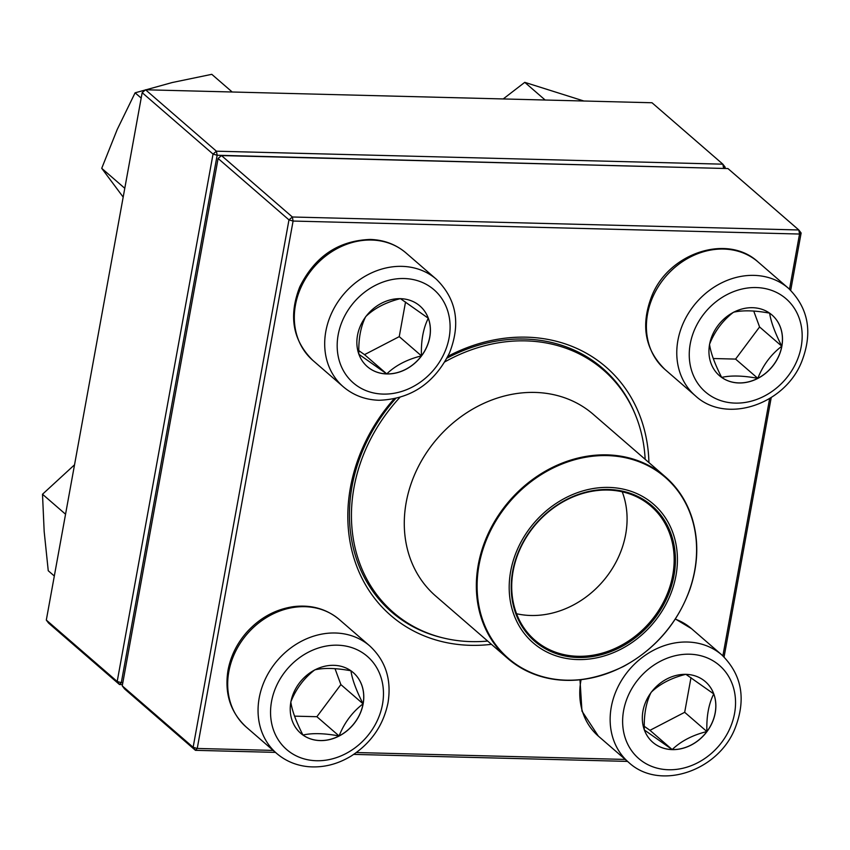 <?xml version="1.0" encoding="UTF-8"?>
<svg xmlns="http://www.w3.org/2000/svg" width="850" height="850" viewBox="0 0 850 850"><rect width="100%" height="100%" fill="white"/><g stroke="black" fill="none" stroke-linecap="round" stroke-linejoin="round"><path stroke-width="1.27" d="M727.94 168.555L221.489 155.582L292.358 216.994L798.819 229.978L727.94 168.555M789.512 289.223L799.542 234.037L801.125 233.006L790.702 290.339M771.216 397.566L724.072 656.986M627.534 761.398L353.728 754.386M275.453 752.378L195.436 750.327L124.567 688.914L122.251 685.876L193.131 747.288L288.979 219.884L218.099 158.472L122.251 685.876M491.438 644.332A164.337 139.357 -49.1 0 1 350.444 487.454A164.337 139.357 -49.1 0 1 393.996 398.926M447.918 356.309A164.337 139.357 -49.1 0 1 648.922 462.57M801.125 233.006L798.819 229.978L799.542 234.037L293.091 221.053L197.242 748.457L273.179 750.412M356.362 752.537L625.26 759.433M722.883 655.871L769.643 398.554M395.654 398.565A161.171 136.68 130.9 0 0 352.017 486.434A161.171 136.68 130.9 0 0 391.584 611.957A161.171 136.68 130.9 0 0 442.499 637.776M635.481 415.066A161.171 136.68 130.9 0 0 602.671 368.348A161.171 136.68 130.9 0 0 446.983 358.147M221.489 155.582L218.099 158.472M195.436 750.327L197.242 748.457L193.131 747.288L195.436 750.327M292.358 216.994L288.979 219.884L293.091 221.053L292.358 216.994M290.87 702.036A40.141 34.042 -49.1 0 1 316.359 669.162A40.141 34.042 -49.1 0 1 353.292 672.626A40.141 34.042 -49.1 0 1 352.729 725.252A40.141 34.042 -49.1 0 1 300.719 733.295A40.141 34.042 -49.1 0 1 290.87 702.036M300.688 733.274A40.141 34.042 130.9 0 0 302.951 735.037A40.141 34.042 130.9 0 0 339.086 735.962A40.141 34.042 130.9 0 0 363.078 703.832C352.336 712.045 344.335 722.755 339.086 735.962C324.243 733.231 312.205 732.923 302.951 735.037C296.119 721.661 292.071 710.643 290.806 701.983C295.938 688.904 303.939 678.194 314.797 669.853C324.041 667.728 336.09 668.036 350.933 670.778C352.155 679.288 356.203 690.306 363.078 703.832A40.141 34.042 130.9 0 0 353.26 672.594M294.546 716.146L316.88 716.709L340.871 684.59L335.017 668.663M339.086 735.962L316.88 716.709M363.078 703.832L340.871 684.59M672.244 749.615A40.141 34.042 -49.1 0 1 652.8 742.316A40.141 34.042 -49.1 0 1 653.363 689.69A40.141 34.042 -49.1 0 1 705.372 681.647A40.141 34.042 -49.1 0 1 711.514 724.147A40.141 34.042 -49.1 0 1 672.244 749.615M652.768 742.294A40.141 34.042 130.9 0 0 672.18 749.562A40.141 34.042 130.9 0 0 706.903 731.553A40.141 34.042 130.9 0 0 713.745 693.908C708.666 704.023 706.382 716.571 706.903 731.553C692.601 735.08 681.031 741.083 672.18 749.562L644.311 729.948C643.79 714.967 646.064 702.419 651.143 692.304C659.834 683.91 671.404 677.907 685.865 674.294L713.745 693.908A40.141 34.042 130.9 0 0 705.341 681.615M644.247 726.293L649.974 730.32L684.686 712.3L690.986 677.652M672.18 749.562L649.974 730.32M706.903 731.553L684.686 712.3M781.862 346.258A40.141 34.042 -49.1 0 1 756.372 379.132A40.141 34.042 -49.1 0 1 719.429 375.668A40.141 34.042 -49.1 0 1 719.992 323.043A40.141 34.042 -49.1 0 1 772.002 314.999A40.141 34.042 -49.1 0 1 781.862 346.258M719.398 375.647A40.141 34.042 130.9 0 0 721.661 377.411C714.829 364.034 710.781 353.016 709.516 344.356C714.659 331.288 722.649 320.578 733.508 312.226C742.751 310.112 754.8 310.42 769.643 313.151C770.865 321.661 774.913 332.69 781.798 346.205A40.141 34.042 130.9 0 0 771.97 314.967M757.796 378.335A40.141 34.042 130.9 0 0 781.798 346.205C771.046 354.418 763.045 365.128 757.796 378.335C742.953 375.604 730.904 375.296 721.661 377.411A40.141 34.042 130.9 0 0 757.796 378.335L735.59 359.093L759.581 326.963L753.727 311.036M713.256 358.519L735.59 359.093M781.798 346.205L759.581 326.963M400.478 298.679A40.141 34.042 -49.1 0 1 419.921 305.979A40.141 34.042 -49.1 0 1 419.369 358.604A40.141 34.042 -49.1 0 1 367.349 366.647A40.141 34.042 -49.1 0 1 361.207 324.147A40.141 34.042 -49.1 0 1 400.478 298.679M367.317 366.626A40.141 34.042 130.9 0 0 386.739 373.894A40.141 34.042 130.9 0 0 421.451 355.874C407.15 359.412 395.579 365.415 386.739 373.894L358.859 354.269C358.339 339.309 360.612 326.761 365.691 316.636C374.382 308.242 385.964 302.239 400.414 298.626L428.294 318.24A40.141 34.042 130.9 0 0 419.889 305.947M421.451 355.874A40.141 34.042 130.9 0 0 428.294 318.24C423.215 328.366 420.931 340.914 421.451 355.874L399.245 336.632L405.535 301.984M358.806 350.625L364.522 354.641L399.245 336.632M386.739 373.894L364.522 354.641M487.666 641.059A160.384 136.011 -49.1 0 1 393.369 612.457A160.384 136.011 -49.1 0 1 357.712 557.451A160.384 136.011 -49.1 0 1 399.829 397.46M444.901 361.845A160.384 136.011 -49.1 0 1 603.415 370.037A160.384 136.011 -49.1 0 1 645.161 459.308M512.784 611.394A91.8 77.86 -49.1 0 1 612.521 487.592A91.8 77.86 -49.1 0 1 654.638 621.499A91.8 77.86 -49.1 0 1 512.784 611.394M514.728 610.481A89.59 75.979 -49.1 0 1 612.053 489.664A89.59 75.979 -49.1 0 1 653.161 620.351A89.59 75.979 -49.1 0 1 514.728 610.481M515.174 609.758A88.644 75.172 -49.1 0 1 551.597 509.394A88.644 75.172 -49.1 0 1 650.983 506.175A88.644 75.172 -49.1 0 1 649.751 622.402A88.644 75.172 -49.1 0 1 534.884 640.167A88.644 75.172 -49.1 0 1 515.174 609.758M622.232 491.799A88.644 75.172 -49.1 0 1 602.671 581.602A88.644 75.172 -49.1 0 1 516.566 613.742M723.562 168.449L217.154 155.252L213.042 154.084L142.163 92.671L46.314 620.075L117.194 681.487L213.042 154.084L216.421 151.194L722.872 164.178L652.003 102.754L145.552 89.781L216.421 151.194L217.154 155.252L121.306 682.667L122.836 682.699M122.485 684.601L119.499 684.526L48.62 623.114L46.314 620.075M725.178 167.206L722.872 164.178L723.605 168.236L725.178 167.206L724.954 168.481M121.306 682.667L117.194 681.487L119.499 684.526L121.306 682.667M142.163 92.671L145.552 89.781M545.158 100.024L524.758 82.344L583.886 101.012M503.211 98.951L524.758 82.344M123.186 197.104L101.724 168.321L117.204 129.519L135.097 92.82L172.242 82.524L211.788 74.322L232.199 92.002M124.78 188.296L101.724 168.321M141.185 98.079L135.097 92.82M65.556 514.218L42.5 494.243L74.534 464.801M54.326 576.013L48.248 570.743L44.168 531.452L42.5 494.243M382.489 704.384A61.625 52.264 130.9 0 0 308.359 652.216A61.625 52.264 130.9 0 0 290.169 752.282A61.625 52.264 130.9 0 0 382.489 704.384M246.266 727.09C230.414 712.332 224.326 693.377 228.023 670.236C230.743 655.892 237.139 643.057 247.201 631.752C260.174 617.653 275.581 609.291 293.452 606.645C311.142 604.509 326.464 608.834 339.394 619.607A71.103 60.297 130.9 0 0 273.966 613.487A71.103 60.297 130.9 0 0 228.82 671.713A71.103 60.297 130.9 0 0 246.266 727.09L276.643 753.408A71.103 60.297 -49.1 0 1 277.631 660.184A71.103 60.297 -49.1 0 1 369.771 645.936C385.634 660.694 391.712 679.639 388.014 702.791C383.361 725.358 371.131 743.07 351.358 755.916C337.609 764.309 323.266 767.901 308.306 766.679C296.172 765.489 285.621 761.069 276.643 753.408M689.584 654.202A61.625 52.264 130.9 0 0 625.791 739.638A61.625 52.264 130.9 0 0 721.884 742.103A61.625 52.264 130.9 0 0 689.584 654.202M675.367 618.981L691.475 628.639A71.103 60.297 130.9 0 0 675.272 619.119M687.406 642.026A71.103 60.297 -49.1 0 1 721.852 654.957C741.986 674.815 746.364 699.348 734.963 728.546C718.048 771.332 659.441 791.106 628.724 762.429A71.103 60.297 -49.1 0 1 617.854 687.14A71.103 60.297 -49.1 0 1 687.406 642.026M581.081 679.745A71.103 60.297 130.9 0 0 598.347 736.111L628.724 762.429M690.232 343.91A61.625 52.264 130.9 0 0 764.362 396.079A61.625 52.264 130.9 0 0 782.553 296.013A61.625 52.264 130.9 0 0 690.232 343.91M664.976 369.463C644.842 349.594 640.475 325.072 651.865 295.864C668.791 253.087 727.388 233.314 758.104 261.991A71.103 60.297 130.9 0 0 692.676 255.861A71.103 60.297 130.9 0 0 647.53 314.086A71.103 60.297 130.9 0 0 664.976 369.463L695.353 395.781A71.103 60.297 -49.1 0 1 677.907 340.404A71.103 60.297 -49.1 0 1 723.053 282.179A71.103 60.297 -49.1 0 1 788.481 288.309C808.616 308.168 812.993 332.701 801.603 361.898C784.678 404.685 726.07 424.458 695.353 395.781M383.138 394.092A61.625 52.264 130.9 0 0 446.941 308.656A61.625 52.264 130.9 0 0 350.837 306.191A61.625 52.264 130.9 0 0 383.138 394.092M312.896 360.442C292.761 340.574 288.394 316.041 299.784 286.843C314.914 256.445 338.385 240.646 370.207 239.445C383.987 239.881 395.919 244.396 406.024 252.96A71.103 60.297 130.9 0 0 371.578 240.04A71.103 60.297 130.9 0 0 302.026 285.143A71.103 60.297 130.9 0 0 312.896 360.442L343.272 386.761A71.103 60.297 -49.1 0 1 344.271 293.537A71.103 60.297 -49.1 0 1 436.401 279.289C456.535 299.147 460.913 323.68 449.522 352.877C434.392 383.276 410.922 399.075 379.1 400.276C365.319 399.84 353.377 395.335 343.272 386.761M627.693 664.02A120.243 101.979 -49.1 0 1 507.779 658.484L435.721 596.052A120.243 101.979 -49.1 0 1 408.988 554.816A120.243 101.979 -49.1 0 1 458.384 418.657A120.243 101.979 -49.1 0 1 593.215 414.301L665.263 476.733A120.243 101.979 -49.1 0 1 691.996 517.969A120.243 101.979 -49.1 0 1 687.809 594.639M507.779 658.484A120.243 101.979 -49.1 0 1 481.047 617.249A120.243 101.979 -49.1 0 1 530.442 481.1A120.243 101.979 -49.1 0 1 665.263 476.733C677.854 487.741 686.789 501.521 692.07 518.075C698.966 540.738 698.275 564.4 690.009 589.071C677.577 623.22 655.414 649.018 623.496 666.464C579.774 687.352 541.195 684.686 507.779 658.484M691.911 518.457A119.776 101.575 130.9 0 0 555.114 467.033A119.776 101.575 130.9 0 0 481.791 617.334A119.776 101.575 130.9 0 0 618.577 668.759A119.776 101.575 130.9 0 0 691.911 518.457M339.394 619.607L369.771 645.936M691.475 628.639L721.852 654.957M598.347 736.111L581.963 711.11L579.997 679.862M758.104 261.991L788.481 288.309M406.024 252.96L436.401 279.289M603.415 370.037L591.94 360.092M393.369 612.457L381.884 602.512"/></g></svg>
